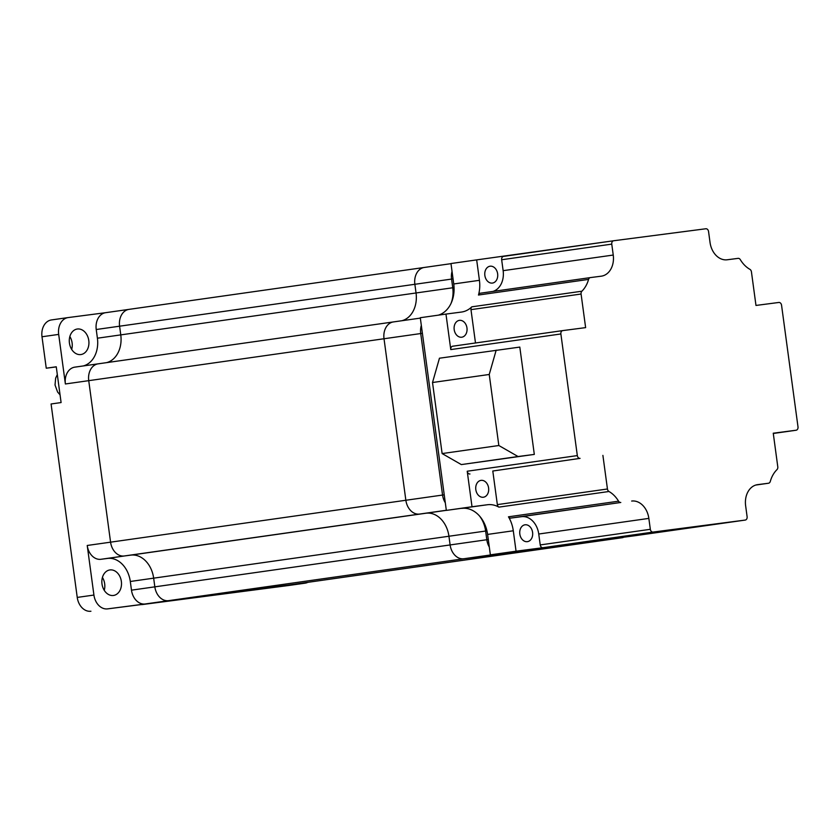 <?xml version="1.0" encoding="UTF-8"?>
<svg xmlns="http://www.w3.org/2000/svg" width="840" height="840" viewBox="0 0 840 840"><rect width="100%" height="100%" fill="white"/><g stroke="black" fill="none" stroke-linecap="round" stroke-linejoin="round"><path stroke-width="1.26" d="M454.188 329.616A8.505 6.437 81.9 0 0 461.769 337.207A8.505 6.437 81.9 0 0 466.967 327.957A8.505 6.437 81.9 0 0 459.375 320.366A8.505 6.437 81.9 0 0 454.188 329.616M475.818 489.636A8.505 6.437 81.9 0 0 483.409 497.228A8.505 6.437 81.9 0 0 488.596 487.967A8.505 6.437 81.9 0 0 481.016 480.375A8.505 6.437 81.9 0 0 475.818 489.636M519.823 534.062A8.505 6.437 81.9 0 0 527.405 541.653A8.505 6.437 81.9 0 0 532.591 532.392A8.505 6.437 81.9 0 0 525.01 524.801A8.505 6.437 81.9 0 0 519.823 534.062M484.858 275.478A8.505 6.437 81.9 0 0 492.44 283.07A8.505 6.437 81.9 0 0 497.637 273.808A8.505 6.437 81.9 0 0 490.046 266.217A8.505 6.437 81.9 0 0 484.858 275.478M508.463 516.81A29.159 22.071 81.9 0 1 513.293 530.775L516.054 551.198L542.955 547.701A3.098 2.341 -98.1 0 1 540.225 544.929L538.745 534.019A19.415 14.7 81.9 0 0 521.567 516.673L510.689 518.091A3.098 2.341 -98.1 0 1 508.463 516.81L618.566 501.186A3.098 2.341 81.9 0 0 620.792 502.467L521.567 516.673M607.446 488.985A3.098 2.341 81.9 0 0 608.979 491.495L498.876 507.129A29.159 22.071 81.9 0 0 487.494 504.735L446.334 510.394L420.284 317.719L445.967 314.076L450.776 349.587A3.098 2.341 -98.1 0 1 452.666 346.227A3.098 2.341 -98.1 0 1 452.687 346.217L562.748 330.603A3.098 2.341 81.9 0 0 560.879 333.963L577.322 455.595A3.098 2.341 81.9 0 0 580.062 458.367L492.796 471.019L497.343 504.62L607.446 488.985L602.9 455.385M498.876 507.129A3.098 2.341 -98.1 0 1 497.343 504.62M580.062 458.367L492.796 471.019M469.959 473.991A3.098 2.341 -98.1 0 1 467.219 471.23L472.017 506.751L487.494 504.735M475.493 342.983L470.978 309.645A3.098 2.341 -98.1 0 1 471.796 306.831L581.9 291.207A3.098 2.341 81.9 0 0 581.081 294.021L470.978 309.645M445.967 314.076L461.444 312.06A29.159 22.071 81.9 0 0 461.632 312.029A29.159 22.071 81.9 0 0 471.796 306.831M540.225 544.929L650.328 529.305A3.098 2.341 81.9 0 0 653.058 532.067L745.206 520.076A3.098 2.341 81.9 0 0 745.227 520.076A3.098 2.341 81.9 0 0 747.106 516.705L745.637 505.785A19.415 14.7 81.9 0 1 757.481 484.669A19.415 14.7 81.9 0 1 757.606 484.649L768.485 483.242A3.098 2.341 81.9 0 0 768.505 483.231A3.098 2.341 81.9 0 0 770.291 481.425A29.159 22.071 -98.1 0 1 776.979 469.623A3.098 2.341 81.9 0 0 777.788 466.809L773.251 433.209L796.089 430.238A3.098 2.341 81.9 0 0 798 426.867L781.557 305.235A3.098 2.341 81.9 0 0 778.817 302.463L755.979 305.445L751.433 271.845A3.098 2.341 81.9 0 0 749.9 269.336A29.159 22.071 -98.1 0 1 740.313 259.644A3.098 2.341 81.9 0 0 738.087 258.363L727.209 259.781A19.415 14.7 81.9 0 1 710.031 242.434L708.55 231.525A3.098 2.341 81.9 0 0 705.821 228.764L613.673 240.755A3.098 2.341 81.9 0 0 611.762 244.125L613.242 255.045A19.415 14.7 81.9 0 1 601.398 276.161A19.415 14.7 81.9 0 1 601.272 276.181L590.394 277.589A3.098 2.341 81.9 0 0 590.373 277.599A3.098 2.341 81.9 0 0 588.577 279.405L478.475 295.029A29.159 22.071 81.9 0 0 479.43 280.319L476.669 259.885L613.63 240.765M478.475 295.029A3.098 2.341 -98.1 0 1 480.27 293.223A3.098 2.341 -98.1 0 1 480.291 293.223L590.352 277.599L480.27 293.223M492.933 291.428A19.415 14.7 81.9 0 0 503.139 270.669L501.659 259.749A3.098 2.341 -98.1 0 1 503.548 256.389A3.098 2.341 -98.1 0 1 503.57 256.389M476.669 259.885L450.975 263.54L453.737 283.962A29.159 22.071 81.9 0 1 438.354 315.157M588.577 279.405A29.159 22.071 -98.1 0 1 581.9 291.207M496.178 350.165L489.237 374.472L432.516 382.515L439.457 358.207L519.803 347.088L534.313 454.409L461.339 464.583L442.124 453.569L498.834 445.515L518.059 456.53L534.313 454.409M472.017 506.751L446.334 510.394M516.054 551.198L490.361 554.851L487.599 534.418A29.159 22.071 81.9 0 0 461.811 508.379M608.979 491.495A29.159 22.071 -98.1 0 1 618.566 501.186M745.227 520.076L635.124 535.7A3.098 2.341 -98.1 0 1 635.124 535.7A3.098 2.341 -98.1 0 1 635.103 535.7L490.361 554.851M452.666 346.227L562.769 330.593A3.098 2.341 81.9 0 1 562.79 330.593L585.627 327.621L581.081 294.021M650.328 529.305L648.848 518.395A19.415 14.7 81.9 0 0 631.67 501.05M796.089 430.238A3.098 2.341 81.9 0 0 796.11 430.238L773.283 433.471L796.11 430.238M613.673 240.755A3.098 2.341 81.9 0 0 613.651 240.755L503.548 256.389M489.237 374.472L498.834 445.515M432.516 382.515L442.124 453.569M518.059 456.53L461.339 464.583M131.481 590.163L130.305 581.48A25.788 19.52 -98.1 0 0 107.489 558.442L100.905 559.293A15.477 11.708 81.9 0 1 87.224 545.475L93.923 595.056A15.477 11.708 -98.1 0 0 107.614 608.874L145.162 603.981A15.477 11.708 81.9 0 1 131.481 590.163L450.114 544.94A15.477 11.708 81.9 0 0 463.796 558.758L586.142 542.829A15.477 11.708 81.9 0 0 586.236 542.819A15.477 11.708 81.9 0 0 586.341 542.798M105.725 312.68L68.229 317.562A15.477 11.708 -98.1 0 0 68.124 317.572A15.477 11.708 -98.1 0 0 58.684 334.404L65.384 383.975L384.017 338.751L405.856 500.252A15.477 11.708 81.9 0 0 419.538 514.069L426.122 513.219A25.788 19.52 -98.1 0 1 448.938 536.245L450.114 544.94L448.938 536.245L485.636 531.038A25.788 19.52 81.9 0 0 479.588 516.075M65.384 383.975A15.477 11.708 -98.1 0 1 74.823 367.143L98.186 363.836A15.477 11.708 -98.1 0 0 88.736 380.667L110.576 542.168L88.736 380.667A15.477 11.708 -98.1 0 1 98.186 363.836L393.456 321.919A15.477 11.708 -98.1 0 0 384.017 338.751A15.477 11.708 -98.1 0 1 393.456 321.919A15.477 11.708 -98.1 0 1 393.561 321.909L420.336 318.108L393.456 321.919A15.477 11.708 -98.1 0 1 393.561 321.909M83.17 365.967A25.788 19.52 -98.1 0 0 97.409 338.205L96.233 329.511L414.866 284.288L416.042 292.971A25.788 19.52 -98.1 0 1 401.804 320.733A25.788 19.52 -98.1 0 0 416.042 292.971L454.052 287.584M96.233 329.511A15.477 11.708 -98.1 0 1 105.672 312.68L129.035 309.372A15.477 11.708 -98.1 0 0 119.595 326.204L120.771 334.887L119.595 326.204A15.477 11.708 -98.1 0 1 129.035 309.372L424.305 267.456A15.477 11.708 -98.1 0 0 414.866 284.288A15.477 11.708 -98.1 0 1 424.305 267.456A15.477 11.708 -98.1 0 1 424.41 267.446L450.996 263.666L424.305 267.456A15.477 11.708 -98.1 0 1 424.41 267.446M451.007 303.45A25.788 19.52 81.9 0 0 452.75 287.763L451.574 279.08L414.866 284.288L416.042 292.971L120.771 334.887A25.788 19.52 -98.1 0 1 106.523 362.649A25.788 19.52 -98.1 0 0 120.771 334.887L97.409 338.205M422.394 333.312L384.017 338.751L405.856 500.252A15.477 11.708 81.9 0 0 419.538 514.069L426.122 513.219A25.788 19.52 -98.1 0 1 448.938 536.245L153.657 578.162L154.833 586.845A15.477 11.708 81.9 0 0 168.525 600.663L290.861 584.735A15.477 11.708 81.9 0 0 290.966 584.724A15.477 11.708 81.9 0 0 291.06 584.714M488.292 539.522L450.114 544.94A15.477 11.708 81.9 0 0 463.796 558.758L586.142 542.829A15.477 11.708 81.9 0 0 586.236 542.819L622.944 537.6A15.477 11.708 -98.1 0 1 622.839 537.621L500.504 553.55A15.477 11.708 -98.1 0 1 499.916 553.602M87.224 545.475L110.576 542.168A15.477 11.708 81.9 0 0 124.267 555.986L130.84 555.125A25.788 19.52 -98.1 0 1 153.657 578.162A25.788 19.52 -98.1 0 0 130.84 555.125L446.324 510.342M98.28 363.815A15.477 11.708 -98.1 0 0 98.186 363.836A15.477 11.708 -98.1 0 1 98.28 363.815L393.362 321.941M129.129 309.351A15.477 11.708 -98.1 0 0 129.035 309.372A15.477 11.708 -98.1 0 1 129.129 309.351L424.211 267.477M107.614 608.874L141.823 604.496M56.27 366.901L46.252 368.204L56.259 366.786L61.099 402.56L51.083 403.977L77.238 597.419A15.477 11.708 -98.1 0 0 90.93 611.236M307.839 582.33A15.477 11.708 -98.1 0 1 305.161 583.149A15.477 11.708 -98.1 0 1 305.056 583.17L267.509 588.053A15.477 11.708 81.9 0 0 267.603 588.042A15.477 11.708 81.9 0 0 267.708 588.021M80.829 354.564A12.894 9.765 81.9 0 0 80.913 354.543A12.894 9.765 81.9 0 0 88.778 340.463A12.894 9.765 81.9 0 0 77.374 329.007A12.894 9.765 81.9 0 0 77.291 329.018A12.894 9.765 81.9 0 0 69.436 343.098A12.894 9.765 81.9 0 0 80.829 354.564M74.823 367.143A15.477 11.708 -98.1 0 1 74.928 367.132L98.081 363.846M105.672 312.68A15.477 11.708 -98.1 0 1 105.777 312.669L128.93 309.382M104.255 590.331A12.894 9.765 81.9 0 0 102.427 577.437M71.683 349.409A12.894 9.765 81.9 0 0 69.846 336.525M46.252 368.204L42 336.767A15.477 11.708 -98.1 0 1 51.44 319.945A15.477 11.708 -98.1 0 1 51.545 319.925L68.019 317.583M288.582 585.501A15.477 11.708 -98.1 0 1 288.477 585.522A15.477 11.708 -98.1 0 1 288.372 585.533L141.845 604.611M113.411 595.476A12.894 9.765 81.9 0 0 113.495 595.466A12.894 9.765 81.9 0 0 121.349 581.385A12.894 9.765 81.9 0 0 109.956 569.929A12.894 9.765 81.9 0 0 109.872 569.94A12.894 9.765 81.9 0 0 102.008 584.021A12.894 9.765 81.9 0 0 113.411 595.476M444.224 494.812L110.576 542.168A15.477 11.708 81.9 0 0 124.267 555.986L107.489 558.442M145.162 603.981L168.525 600.663A15.477 11.708 81.9 0 1 154.833 586.845L153.657 578.162L130.305 581.48M500.693 553.508A2.583 1.68 82.6 0 1 500.504 553.55L168.525 600.663L290.861 584.735A15.477 11.708 81.9 0 0 290.966 584.724L586.236 542.819M479.43 280.319L453.737 283.962M560.879 333.963L450.776 349.587M467.219 471.23L577.322 455.595M513.293 530.775L487.599 534.418M635.103 535.7L745.206 520.076M653.058 532.067L542.955 547.701M611.762 244.125L501.659 259.749M613.242 255.045L503.139 270.669M620.792 502.467L510.689 518.091M648.848 518.395L538.745 534.019M768.505 483.231L755.832 485.037L768.485 483.242M623.028 537.579A2.583 1.68 82.6 0 1 622.839 537.621L267.509 588.053M489.3 547.019A15.477 11.708 -98.1 0 1 486.812 539.731L485.636 531.038L486.948 530.859M445.294 502.751A15.477 11.708 -98.1 0 1 442.554 495.044L420.725 333.543A15.477 11.708 -98.1 0 1 421.323 325.406M452.036 271.404A15.477 11.708 -98.1 0 0 451.574 279.08L453.044 278.869M100.905 559.293L446.313 510.269M93.923 595.056L77.238 597.419M305.056 583.17L288.372 585.533M58.684 334.404L42 336.767M305.161 583.149L288.477 585.522M68.124 317.572L51.44 319.945M267.603 588.042L290.966 584.724M60.06 394.874L57.614 392.049L55.03 385.004L55.66 378.094L57.309 374.577"/></g></svg>
